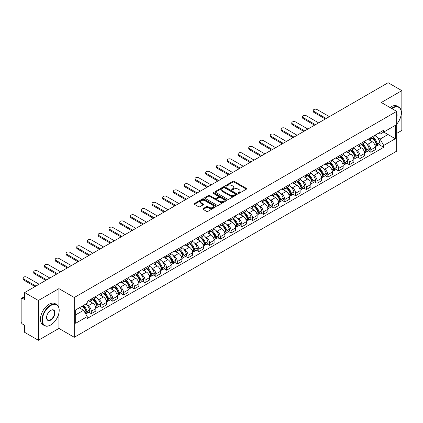 <?xml version="1.0" encoding="UTF-8"?>
<svg xmlns="http://www.w3.org/2000/svg" width="423" height="423" viewBox="0 0 423 423"><rect width="100%" height="100%" fill="white"/><g stroke="black" fill="none" stroke-linecap="round" stroke-linejoin="round"><path stroke-width="0.63" d="M238.26 193.306A0.672 0.386 0 0 0 239.207 193.306L246.392 189.16A0.957 0.55 0 0 0 246.672 188.769A0.957 0.55 0 0 0 246.392 188.378L234.215 181.345A0.957 0.55 0 0 0 232.867 181.345L225.676 185.496A0.672 0.386 0 0 0 225.48 185.771A0.672 0.386 0 0 0 225.676 186.046A0.672 0.386 0 0 0 226.622 186.046L227.553 185.507A3.061 1.766 0 0 1 231.883 185.507L232.899 186.094A3.061 1.766 0 0 1 233.797 187.341A3.061 1.766 0 0 1 232.899 188.589L231.968 189.129A0.672 0.386 0 0 0 231.772 189.404A0.672 0.386 0 0 0 231.968 189.673A0.672 0.386 0 0 0 232.914 189.673L233.845 189.139A3.061 1.766 0 0 1 238.175 189.139L239.191 189.726A3.061 1.766 0 0 1 240.084 190.974A3.061 1.766 0 0 1 239.191 192.222L238.26 192.761A0.672 0.386 0 0 0 238.064 193.036A0.672 0.386 0 0 0 238.26 193.306L238.26 192.761M203.167 208.608A0.957 0.55 0 0 0 202.887 208.999A0.957 0.55 0 0 0 203.167 209.39L206.583 211.363A0.957 0.55 0 0 0 207.936 211.363L215.92 206.752A0.957 0.55 0 0 0 216.201 206.361A0.957 0.55 0 0 0 215.92 205.969L203.743 198.942A0.957 0.55 0 0 0 202.39 198.942L194.406 203.548A0.957 0.55 0 0 0 194.125 203.939A0.957 0.55 0 0 0 194.406 204.33L198.535 206.715A0.957 0.55 0 0 0 199.889 206.715L203.304 204.743A0.957 0.55 0 0 0 203.585 204.351A0.957 0.55 0 0 0 203.304 203.96L201.258 202.781A2.559 1.475 0 0 1 200.507 201.734A2.559 1.475 0 0 1 202.088 200.37A2.559 1.475 0 0 1 204.875 200.687L212.891 205.319A2.559 1.475 0 0 1 213.641 206.361A2.559 1.475 0 0 1 212.06 207.725A2.559 1.475 0 0 1 209.274 207.407L207.936 206.636A0.957 0.55 0 0 0 206.583 206.636L203.167 208.608L203.167 209.39L206.583 207.434L206.583 206.636M74.284 297.506L58.919 288.629L38.382 300.489L24.666 292.568L388.134 82.723L401.85 90.638L381.313 102.498L396.679 111.371L74.284 297.506L74.284 337.295L396.679 151.159L396.679 111.371M227.622 199.217A0.957 0.55 0 0 0 228.975 199.217L236.959 194.606A0.957 0.55 0 0 0 237.24 194.215A0.957 0.55 0 0 0 236.959 193.824L224.782 186.797A0.957 0.55 0 0 0 223.429 186.797L215.444 191.402A0.957 0.55 0 0 0 215.164 191.793A0.957 0.55 0 0 0 215.444 192.185L227.622 199.217M213.377 193.454A0.672 0.386 0 0 1 214.059 193.549L226.427 200.687L218.453 205.287A0.957 0.55 0 0 1 217.105 205.287L204.928 198.26L204.928 197.478A0.957 0.55 0 0 0 204.647 197.869A0.957 0.55 0 0 0 204.928 198.26M204.928 197.478L208.343 195.505A0.957 0.55 0 0 1 209.697 195.505L214.635 198.355A0.957 0.55 0 0 0 215.989 198.355L218.252 197.049A0.957 0.55 0 0 0 218.532 196.658A0.957 0.55 0 0 0 218.252 196.267L213.113 193.3A0.672 0.386 0 0 1 212.917 193.025A0.672 0.386 0 0 1 213.329 192.666A0.672 0.386 0 0 1 214.059 192.751L226.437 199.899A0.957 0.55 0 0 1 226.717 200.291A0.957 0.55 0 0 1 226.437 200.682L226.437 199.899M38.382 300.489L38.382 340.277L24.666 332.362L24.666 325.319L22.53 324.081A1.951 1.126 -120 0 1 21.15 321.697L21.15 299.177A1.951 1.126 -120 0 1 21.552 298.284L24.666 296.486M396.679 133.414L401.85 130.432L401.85 90.638M38.382 340.277L58.919 328.422L74.284 337.295M24.666 292.568L24.666 299.611L22.53 298.379A1.951 1.126 -120 0 0 21.552 298.284M370.839 137.634A4.484 2.591 60 0 1 369.908 139.643L374.455 137.02A4.484 2.591 -120 0 0 375.386 135.006M366.519 143.693L367.666 144.354A4.484 2.591 60 0 1 370.839 149.848L375.386 147.22A4.484 2.591 -120 0 0 372.214 141.731L368.962 139.849M375.386 147.22L375.386 149.647L370.839 152.275L368.37 150.852M369.908 139.643A4.484 2.591 60 0 1 367.703 139.442M370.839 149.848L370.839 152.275M360.084 143.841A4.484 2.591 60 0 1 359.159 145.85L363.706 143.223A4.484 2.591 -120 0 0 364.637 141.213M357.62 157.055L360.084 158.482L364.637 155.854L364.637 153.427A4.484 2.591 -120 0 0 361.464 147.939L358.207 146.057M359.159 145.85A4.484 2.591 60 0 1 356.949 145.649M355.769 149.901L356.917 150.562A4.484 2.591 60 0 1 360.084 156.055L360.084 158.482M349.335 150.043A4.484 2.591 60 0 1 348.404 152.058L352.956 149.43A4.484 2.591 -120 0 0 353.882 147.421M346.871 163.262L349.335 164.69L353.882 162.062L353.882 159.635A4.484 2.591 -120 0 0 350.715 154.146L347.457 152.264M348.404 152.058A4.484 2.591 60 0 1 346.199 151.857M345.02 156.108L346.167 156.769A4.484 2.591 60 0 1 349.335 162.263L349.335 164.69M338.585 156.251A4.484 2.591 60 0 1 337.654 158.265L342.202 155.638A4.484 2.591 -120 0 0 343.132 153.628M336.116 169.47L338.585 170.897L343.132 168.269L343.132 165.842A4.484 2.591 -120 0 0 339.96 160.349L336.708 158.472M337.654 158.265A4.484 2.591 60 0 1 335.45 158.065M334.265 162.316L335.413 162.977A4.484 2.591 60 0 1 338.585 168.47L338.585 170.897M327.83 162.458A4.484 2.591 60 0 1 326.905 164.473L331.452 161.845A4.484 2.591 -120 0 0 332.383 159.836M325.366 175.677L327.83 177.105L332.383 174.477L332.383 172.05A4.484 2.591 -120 0 0 329.21 166.556L325.953 164.679M326.905 164.473A4.484 2.591 60 0 1 324.695 164.272M323.516 168.523L324.663 169.184A4.484 2.591 60 0 1 327.83 174.678L327.83 177.105M317.081 168.666A4.484 2.591 60 0 1 316.155 170.681L320.703 168.053A4.484 2.591 -120 0 0 321.628 166.043M314.617 181.885L317.081 183.307L321.628 180.684L321.628 178.257A4.484 2.591 -120 0 0 318.461 172.764L315.204 170.887M316.155 170.681A4.484 2.591 60 0 1 313.945 170.48M312.766 174.731L313.914 175.392A4.484 2.591 60 0 1 317.081 180.88L317.081 183.307M306.331 174.873A4.484 2.591 60 0 1 305.401 176.888L309.948 174.26A4.484 2.591 -120 0 0 310.879 172.246M303.862 188.092L306.331 189.515L310.879 186.892L310.879 184.465A4.484 2.591 -120 0 0 307.711 178.971L304.454 177.094M305.401 176.888A4.484 2.591 60 0 1 303.196 176.682M302.011 180.938L303.159 181.599A4.484 2.591 60 0 1 306.331 187.088L306.331 189.515M295.577 181.081A4.484 2.591 60 0 1 294.651 183.096L299.198 180.468A4.484 2.591 -120 0 0 300.129 178.453M293.113 194.3L295.582 195.722L300.129 193.1L300.129 190.673A4.484 2.591 -120 0 0 296.957 185.179L293.699 183.302M294.651 183.096A4.484 2.591 60 0 1 292.441 182.889M291.262 187.146L292.409 187.807A4.484 2.591 60 0 1 295.582 193.295L295.582 195.722M284.827 187.289A4.484 2.591 60 0 1 283.902 189.303L288.449 186.675A4.484 2.591 -120 0 0 289.374 184.661M282.363 200.507L284.827 201.93L289.374 199.307L289.374 196.88A4.484 2.591 -120 0 0 286.207 191.386L282.95 189.509M283.902 189.303A4.484 2.591 60 0 1 281.692 189.097M280.512 193.348L281.66 194.014A4.484 2.591 60 0 1 284.827 199.503L284.827 201.93M274.078 193.496A4.484 2.591 60 0 1 273.147 195.505L277.7 192.883A4.484 2.591 -120 0 0 278.625 190.868M271.608 206.715L274.078 208.137L278.625 205.509L278.625 203.082A4.484 2.591 -120 0 0 275.458 197.594L272.2 195.712M273.147 195.505A4.484 2.591 60 0 1 270.942 195.304M269.758 199.556L270.905 200.222A4.484 2.591 60 0 1 274.078 205.71L274.078 208.137M263.328 199.704A4.484 2.591 60 0 1 262.397 201.713L266.945 199.09A4.484 2.591 -120 0 0 267.875 197.076M260.859 212.922L263.328 214.345L267.875 211.717L267.875 209.29A4.484 2.591 -120 0 0 264.703 203.801L261.451 201.919M262.397 201.713A4.484 2.591 60 0 1 260.193 201.512M259.008 205.763L260.156 206.429A4.484 2.591 60 0 1 263.328 211.918L263.328 214.345M252.573 205.911A4.484 2.591 60 0 1 251.648 207.92L256.195 205.298A4.484 2.591 -120 0 0 257.121 203.283M250.109 219.13L252.573 220.552L257.126 217.924L257.126 215.497A4.484 2.591 -120 0 0 253.953 210.009L250.696 208.127M251.648 207.92A4.484 2.591 60 0 1 249.438 207.719M248.259 211.971L249.406 212.632A4.484 2.591 60 0 1 252.573 218.125L252.573 220.552M241.824 212.119A4.484 2.591 60 0 1 240.893 214.128L245.446 211.505A4.484 2.591 -120 0 0 246.371 209.491M239.355 225.337L241.824 226.76L246.371 224.132L246.371 221.705A4.484 2.591 -120 0 0 243.204 216.216L239.947 214.334M240.893 214.128A4.484 2.591 60 0 1 238.688 213.927M237.509 218.178L238.651 218.839A4.484 2.591 60 0 1 241.824 224.333L241.824 226.76M231.074 218.326A4.484 2.591 60 0 1 230.144 220.335L234.691 217.713A4.484 2.591 -120 0 0 235.622 215.698M228.605 231.54L231.074 232.967L235.622 230.339L235.622 227.912A4.484 2.591 -120 0 0 232.449 222.424L229.197 220.542M230.144 220.335A4.484 2.591 60 0 1 227.939 220.134M226.754 224.386L227.902 225.047A4.484 2.591 60 0 1 231.074 230.54L231.074 232.967M220.32 224.528A4.484 2.591 60 0 1 219.394 226.543L223.941 223.915A4.484 2.591 -120 0 0 224.872 221.906M217.856 237.747L220.32 239.175L224.872 236.547L224.872 234.12A4.484 2.591 -120 0 0 221.7 228.632L218.442 226.749M219.394 226.543A4.484 2.591 60 0 1 217.184 226.342M216.005 230.593L217.152 231.254A4.484 2.591 60 0 1 220.32 236.748L220.32 239.175M209.57 230.736A4.484 2.591 60 0 1 208.639 232.75L213.192 230.123A4.484 2.591 -120 0 0 214.117 228.113M207.106 243.955L209.57 245.382L214.117 242.754L214.117 240.327A4.484 2.591 -120 0 0 210.95 234.834L207.693 232.957M208.639 232.75A4.484 2.591 60 0 1 206.435 232.55M205.255 236.801L206.398 237.462A4.484 2.591 60 0 1 209.57 242.955L209.57 245.382M198.821 236.943A4.484 2.591 60 0 1 197.89 238.958L202.437 236.33A4.484 2.591 -120 0 0 203.368 234.321M196.351 250.162L198.821 251.59L203.368 248.962L203.368 246.535A4.484 2.591 -120 0 0 200.195 241.041L196.944 239.164M197.89 238.958A4.484 2.591 60 0 1 195.685 238.757M194.501 243.008L195.648 243.669A4.484 2.591 60 0 1 198.821 249.163L198.821 251.59M188.066 243.151A4.484 2.591 60 0 1 187.14 245.166L191.688 242.538A4.484 2.591 -120 0 0 192.618 240.528M185.602 256.37L188.066 257.797L192.618 255.169L192.618 252.743A4.484 2.591 -120 0 0 189.446 247.249L186.189 245.372M187.14 245.166A4.484 2.591 60 0 1 184.93 244.965M183.751 249.216L184.899 249.877A4.484 2.591 60 0 1 188.066 255.365L188.066 257.797M177.316 249.359A4.484 2.591 60 0 1 176.391 251.373L180.938 248.745A4.484 2.591 -120 0 0 181.864 246.736M174.852 262.577L177.316 264L181.864 261.377L181.864 258.95A4.484 2.591 -120 0 0 178.696 253.456L175.439 251.579M176.391 251.373A4.484 2.591 60 0 1 174.181 251.172M173.002 255.423L174.149 256.084A4.484 2.591 60 0 1 177.316 261.573L177.316 264M166.567 255.566A4.484 2.591 60 0 1 165.636 257.581L170.183 254.953A4.484 2.591 -120 0 0 171.114 252.938M164.098 268.785L166.567 270.207L171.114 267.585L171.114 265.158A4.484 2.591 -120 0 0 167.942 259.664L164.69 257.787M165.636 257.581A4.484 2.591 60 0 1 163.431 257.374M162.247 261.631L163.394 262.292A4.484 2.591 60 0 1 166.567 267.78L166.567 270.207M155.812 261.774A4.484 2.591 60 0 1 154.887 263.788L159.434 261.16A4.484 2.591 -120 0 0 160.365 259.146M153.348 274.992L155.817 276.415L160.365 273.792L160.365 271.365A4.484 2.591 -120 0 0 157.192 265.871L153.935 263.994M154.887 263.788A4.484 2.591 60 0 1 152.677 263.582M151.497 267.838L152.645 268.499A4.484 2.591 60 0 1 155.817 273.988L155.817 276.415M145.063 267.981A4.484 2.591 60 0 1 144.137 269.996L148.685 267.368A4.484 2.591 -120 0 0 149.61 265.353M142.599 281.2L145.063 282.622L149.61 280L149.61 277.567A4.484 2.591 -120 0 0 146.443 272.079L143.186 270.202M144.137 269.996A4.484 2.591 60 0 1 141.927 269.789M140.748 274.041L141.895 274.707A4.484 2.591 60 0 1 145.063 280.195L145.063 282.622M134.313 274.189A4.484 2.591 60 0 1 133.382 276.198L137.935 273.575A4.484 2.591 -120 0 0 138.86 271.561M131.844 287.407L134.313 288.83L138.86 286.202L138.86 283.775A4.484 2.591 -120 0 0 135.693 278.286L132.436 276.404M133.382 276.198A4.484 2.591 60 0 1 131.178 275.997M129.993 280.248L131.141 280.914A4.484 2.591 60 0 1 134.313 286.403L134.313 288.83M123.564 280.396A4.484 2.591 60 0 1 122.633 282.405L127.18 279.783A4.484 2.591 -120 0 0 128.111 277.768M121.094 293.615L123.564 295.037L128.111 292.409L128.111 289.982A4.484 2.591 -120 0 0 124.938 284.494L121.687 282.612M122.633 282.405A4.484 2.591 60 0 1 120.428 282.204M119.244 286.456L120.391 287.122A4.484 2.591 60 0 1 123.564 292.61L123.564 295.037M112.809 286.604A4.484 2.591 60 0 1 111.884 288.613L116.431 285.99A4.484 2.591 -120 0 0 117.356 283.976M110.345 299.822L112.809 301.245L117.361 298.617L117.361 296.19A4.484 2.591 -120 0 0 114.189 290.701L110.932 288.819M111.884 288.613A4.484 2.591 60 0 1 109.673 288.412M108.494 292.663L109.642 293.324A4.484 2.591 60 0 1 112.809 298.818L112.809 301.245M102.059 292.811A4.484 2.591 60 0 1 101.129 294.82L105.681 292.198A4.484 2.591 -120 0 0 106.607 290.183M99.59 306.03L102.059 307.452L106.607 304.824L106.607 302.397A4.484 2.591 -120 0 0 103.439 296.909L100.182 295.027M101.129 294.82A4.484 2.591 60 0 1 98.924 294.62M97.739 298.871L98.887 299.532A4.484 2.591 60 0 1 102.059 305.025L102.059 307.452M91.31 299.019A4.484 2.591 60 0 1 90.379 301.028L94.926 298.4A4.484 2.591 -120 0 0 95.857 296.391M88.841 312.232L91.31 313.66L95.857 311.032L95.857 308.605A4.484 2.591 -120 0 0 92.685 303.117L89.433 301.234M90.379 301.028A4.484 2.591 60 0 1 88.174 300.827M86.99 305.078L88.137 305.739A4.484 2.591 60 0 1 91.31 311.233L91.31 313.66M378.453 133.234L380.071 134.17L395.304 125.377L387.997 129.597L387.997 134.53L380.071 139.104L377.274 137.486M75.664 314.855L83.59 310.276L87.244 316.605L75.664 323.288L75.664 309.916L87.244 303.233L87.244 301.361L383.724 130.189L383.724 132.061L395.304 138.744L383.724 145.433L380.071 139.104M395.304 125.377L395.304 138.744M87.244 316.605L87.244 318.471L383.724 147.299L383.724 145.433M58.919 288.629L58.919 307.78M58.919 312.983L58.919 328.422M83.59 310.276L79.318 307.812M379.119 144.645L383.724 147.299M238.524 193.401L239.191 193.02A3.061 1.766 0 0 0 240.084 191.772L240.084 190.974M233.797 187.341L233.797 188.14A3.061 1.766 0 0 1 232.899 189.388L232.238 189.768M246.382 189.166L234.215 182.144A0.957 0.55 0 0 0 232.867 182.144L225.945 186.136M236.943 194.612L224.782 187.59A0.957 0.55 0 0 0 223.429 187.59L215.46 192.19M235.267 194.49A0.672 0.386 0 0 0 235.463 194.215A0.672 0.386 0 0 0 235.267 193.94L224.576 187.77A0.672 0.386 0 0 0 223.63 187.77L222.651 188.335A3.061 1.766 0 0 0 221.752 189.589A3.061 1.766 0 0 0 222.651 190.836L229.953 195.056A3.061 1.766 0 0 0 234.284 195.056L235.267 194.49L235.267 195.283A0.672 0.386 0 0 0 235.463 195.014L235.463 194.215M221.752 189.589L221.752 190.382A3.061 1.766 0 0 0 222.651 191.635L222.651 190.836M235.267 195.283L234.284 195.849A3.061 1.766 0 0 1 229.953 195.849L222.651 191.635M204.938 198.265L208.343 196.298L208.343 195.505M218.532 196.658L218.532 197.451A0.957 0.55 0 0 1 218.252 197.842L215.989 199.154A0.957 0.55 0 0 1 214.635 199.154L209.697 196.298A0.957 0.55 0 0 0 208.343 196.298M219.759 201.316A2.559 1.475 0 0 0 222.546 201.634A2.559 1.475 0 0 0 224.127 200.269A2.559 1.475 0 0 0 223.376 199.222L220.552 197.594A0.957 0.55 0 0 0 219.199 197.594L216.936 198.9A0.957 0.55 0 0 0 216.655 199.291A0.957 0.55 0 0 0 216.936 199.682L219.759 201.316L219.759 202.109A2.559 1.475 0 0 0 222.546 202.432A2.559 1.475 0 0 0 224.127 201.068L224.127 200.269M216.655 199.291L216.655 200.09A0.957 0.55 0 0 0 216.936 200.481L216.936 199.682M219.759 202.109L216.936 200.481M213.641 206.361L213.641 207.159A2.559 1.475 0 0 1 212.06 208.523A2.559 1.475 0 0 1 209.274 208.201L207.936 207.434A0.957 0.55 0 0 0 206.583 207.434M200.507 201.734L200.507 202.532A2.559 1.475 0 0 0 201.258 203.574L201.258 202.781M203.289 204.748L201.258 203.574M215.904 206.762L203.743 199.735A0.957 0.55 0 0 0 202.39 199.735L194.421 204.341M372.531 138.131A6.139 3.543 60 0 1 372.563 138.147A6.139 3.543 60 0 1 376.602 143.661L376.634 143.788A1.195 0.687 60 0 1 376.449 144.724A1.195 0.687 60 0 1 376.422 144.74M329.385 116.642L317.081 109.541A2.242 1.295 -0 0 0 314.638 109.261A2.242 1.295 -0 0 0 313.253 110.456A2.242 1.295 -0 0 0 313.914 111.371L313.914 112.407A2.242 1.295 180 0 1 313.253 111.492L313.253 110.456M372.261 138.284A7.408 4.278 60 0 1 376.333 144.396L376.37 144.523A2.459 1.422 60 0 1 375.978 146.458L375.365 146.813M376.401 145.914A2.459 1.422 -120 0 0 377.083 145.819A2.459 1.422 -120 0 0 377.469 143.889L377.432 143.762A7.408 4.278 -120 0 0 373.361 137.649M375.291 135.794A7.408 4.278 60 0 1 379.949 142.308L379.986 142.435A2.459 1.422 60 0 1 379.595 144.37L377.083 145.819M325.319 118.99L313.914 112.407M369.734 139.733A7.408 4.278 60 0 1 371.283 141.192M326.212 118.472L313.914 111.371M374.884 141.203L375.825 141.747M361.776 144.338A6.139 3.543 60 0 1 361.808 144.354A6.139 3.543 60 0 1 365.847 149.864L365.884 149.991A1.195 0.687 60 0 1 365.699 150.932A1.195 0.687 60 0 1 365.668 150.942M318.63 122.85L306.331 115.749A2.242 1.295 -0 0 0 303.888 115.468A2.242 1.295 -0 0 0 302.503 116.663A2.242 1.295 -0 0 0 303.159 117.578L303.159 118.614A2.242 1.295 180 0 1 302.503 117.7L302.503 116.663M361.512 144.492A7.408 4.278 60 0 1 365.578 150.604L365.615 150.731A2.459 1.422 60 0 1 365.229 152.666L364.615 153.02M365.646 152.121A2.459 1.422 -120 0 0 366.329 152.026A2.459 1.422 -120 0 0 366.72 150.096L366.683 149.969A7.408 4.278 -120 0 0 362.611 143.857M364.541 142.001A7.408 4.278 60 0 1 369.2 148.515L369.237 148.642A2.459 1.422 60 0 1 368.845 150.577L366.329 152.026M314.564 125.197L303.159 118.614M358.984 145.935A7.408 4.278 60 0 1 360.528 147.4M315.463 124.679L303.159 117.578M364.129 147.41L365.075 147.955M351.027 150.546A6.139 3.543 60 0 1 351.058 150.562A6.139 3.543 60 0 1 355.098 156.071L355.135 156.198A1.195 0.687 60 0 1 354.945 157.139A1.195 0.687 60 0 1 354.918 157.15M307.881 129.057L295.582 121.956A2.242 1.295 -0 0 0 293.134 121.676A2.242 1.295 -0 0 0 291.754 122.871A2.242 1.295 -0 0 0 292.409 123.786L292.409 124.822A2.242 1.295 180 0 1 291.754 123.902L291.754 122.871M350.757 150.699A7.408 4.278 60 0 1 354.828 156.811L354.865 156.938A2.459 1.422 60 0 1 354.474 158.874L353.866 159.222M354.897 158.329A2.459 1.422 -120 0 0 355.579 158.234A2.459 1.422 -120 0 0 355.97 156.304L355.933 156.177A7.408 4.278 -120 0 0 351.862 150.065M353.792 148.209A7.408 4.278 60 0 1 358.445 154.723L358.482 154.85A2.459 1.422 60 0 1 358.096 156.785L355.579 158.234M303.814 131.405L292.409 124.822M348.229 152.143A7.408 4.278 60 0 1 349.779 153.602M304.708 130.887L292.409 123.786M353.379 153.612L354.326 154.162M340.277 156.753A6.139 3.543 60 0 1 340.309 156.769A6.139 3.543 60 0 1 344.348 162.279L344.385 162.406A1.195 0.687 60 0 1 344.195 163.347A1.195 0.687 60 0 1 344.169 163.357M297.131 135.265L284.827 128.164A2.242 1.295 -0 0 0 282.384 127.883A2.242 1.295 -0 0 0 280.999 129.078A2.242 1.295 -0 0 0 281.66 129.993L281.66 131.024A2.242 1.295 180 0 1 280.999 130.11L280.999 129.078M340.007 156.907A7.408 4.278 60 0 1 344.079 163.019L344.116 163.146A2.459 1.422 60 0 1 343.725 165.081L343.111 165.43M344.148 164.536A2.459 1.422 -120 0 0 344.83 164.441A2.459 1.422 -120 0 0 345.216 162.511L345.179 162.384A7.408 4.278 -120 0 0 341.112 156.272M343.037 154.416A7.408 4.278 60 0 1 347.695 160.93L347.732 161.057A2.459 1.422 60 0 1 347.341 162.987L344.83 164.441M293.065 137.612L281.66 131.024M337.48 158.35A7.408 4.278 60 0 1 339.029 159.809M293.959 137.094L281.66 129.993M342.63 159.82L343.571 160.365M329.522 162.961A6.139 3.543 60 0 1 329.554 162.977A6.139 3.543 60 0 1 333.594 168.486L333.631 168.613A1.195 0.687 60 0 1 333.446 169.554A1.195 0.687 60 0 1 333.414 169.565M286.376 141.472L274.078 134.371A2.242 1.295 -0 0 0 271.635 134.086A2.242 1.295 -0 0 0 270.249 135.286A2.242 1.295 -0 0 0 270.905 136.201L270.905 137.232A2.242 1.295 180 0 1 270.249 136.317L270.249 135.286M329.258 163.114A7.408 4.278 60 0 1 333.329 169.226L333.361 169.353A2.459 1.422 60 0 1 332.975 171.283L332.362 171.638M333.393 170.744A2.459 1.422 -120 0 0 334.075 170.649A2.459 1.422 -120 0 0 334.466 168.719L334.429 168.592A7.408 4.278 -120 0 0 330.358 162.48M332.288 160.618A7.408 4.278 60 0 1 336.946 167.138L336.983 167.265A2.459 1.422 60 0 1 336.592 169.195L334.075 170.649M282.31 143.82L270.905 137.232M326.73 164.558A7.408 4.278 60 0 1 328.274 166.017M283.209 143.302L270.905 136.201M331.881 166.028L332.822 166.572M318.773 169.168A6.139 3.543 60 0 1 318.805 169.184A6.139 3.543 60 0 1 322.844 174.694L322.881 174.821A1.195 0.687 60 0 1 322.691 175.757A1.195 0.687 60 0 1 322.664 175.772M275.627 147.68L263.328 140.573A2.242 1.295 -0 0 0 260.885 140.293A2.242 1.295 -0 0 0 259.5 141.494A2.242 1.295 -0 0 0 260.156 142.408L260.156 143.439A2.242 1.295 180 0 1 259.5 142.525L259.5 141.494M318.503 169.322A7.408 4.278 60 0 1 322.575 175.434L322.612 175.561A2.459 1.422 60 0 1 322.226 177.491L321.612 177.845M322.643 176.946A2.459 1.422 -120 0 0 323.325 176.856A2.459 1.422 -120 0 0 323.717 174.926L323.68 174.794A7.408 4.278 -120 0 0 319.608 168.687M321.538 166.826A7.408 4.278 60 0 1 326.191 173.345L326.228 173.472A2.459 1.422 60 0 1 325.842 175.402L323.325 176.856M271.561 150.028L260.156 143.439M315.981 170.765A7.408 4.278 60 0 1 317.525 172.224M272.46 149.509L260.156 142.408M321.126 172.235L322.072 172.78M396.679 124.177A11.892 6.863 120 0 0 401.3 112.841A11.892 6.863 120 0 0 392.893 107.987A11.892 6.863 120 0 0 391.915 108.616M391.524 108.394A12.182 7.032 -60 0 1 392.681 107.632A12.182 7.032 -60 0 1 398.778 107.03A12.182 7.032 -60 0 1 401.3 112.603A12.182 7.032 -60 0 1 401.3 112.724M396.679 113.412A5.943 3.432 -60 0 1 396.679 117.61M390.006 107.516A12.182 7.032 -60 0 1 391.169 106.755A12.182 7.032 -60 0 1 397.26 106.152L398.778 107.03M50.58 325.038L50.786 324.917A11.892 6.863 120 0 0 59.194 310.355A11.892 6.863 120 0 0 50.786 305.501A11.892 6.863 120 0 0 42.374 320.063A11.892 6.863 120 0 0 50.786 324.917L50.58 325.038A12.182 7.032 -60 0 1 44.484 325.641A12.182 7.032 -60 0 1 42.617 315.881A12.182 7.032 -60 0 1 50.58 305.142A12.182 7.032 -60 0 1 56.671 304.539A12.182 7.032 -60 0 1 59.194 310.117A12.182 7.032 -60 0 1 59.194 310.239M50.786 310.355L50.786 310.355A5.943 3.432 -60 0 1 54.99 312.782A5.943 3.432 -60 0 1 50.786 320.063A5.943 3.432 -60 0 1 46.583 317.636A5.943 3.432 -60 0 1 50.786 310.355L50.786 310.355M46.583 317.514A5.652 3.262 120 0 0 47.751 319.989A5.652 3.262 120 0 0 50.58 319.709A5.652 3.262 120 0 0 54.271 314.723A5.652 3.262 120 0 0 53.404 310.196A5.652 3.262 120 0 0 50.681 310.419M44.484 325.641L42.972 324.769A12.182 7.032 -60 0 1 41.105 315.003A12.182 7.032 -60 0 1 49.063 304.269A12.182 7.032 -60 0 1 55.154 303.666L56.671 304.539M308.023 175.376A6.139 3.543 60 0 1 308.055 175.392A6.139 3.543 60 0 1 312.095 180.901L312.132 181.028A1.195 0.687 60 0 1 311.941 181.964A1.195 0.687 60 0 1 311.915 181.98M264.877 153.887L252.573 146.781A2.242 1.295 -0 0 0 250.13 146.501A2.242 1.295 -0 0 0 248.75 147.696A2.242 1.295 -0 0 0 249.406 148.616L249.406 149.647A2.242 1.295 180 0 1 248.75 148.732L248.75 147.696M307.754 175.529A7.408 4.278 60 0 1 311.825 181.641L311.862 181.768A2.459 1.422 60 0 1 311.471 183.698L310.863 184.053M311.894 183.154A2.459 1.422 -120 0 0 312.576 183.064A2.459 1.422 -120 0 0 312.962 181.129L312.925 181.002A7.408 4.278 -120 0 0 308.859 174.895M310.783 173.033A7.408 4.278 60 0 1 315.442 179.553L315.479 179.68A2.459 1.422 60 0 1 315.093 181.61L312.576 183.064M260.811 156.235L249.406 149.647M305.226 176.973A7.408 4.278 60 0 1 306.775 178.432M261.705 155.717L249.406 148.616M310.376 178.443L311.317 178.987M297.274 181.583A6.139 3.543 60 0 1 297.3 181.599A6.139 3.543 60 0 1 301.34 187.109L301.377 187.236A1.195 0.687 60 0 1 301.192 188.172A1.195 0.687 60 0 1 301.165 188.187M254.123 160.095L241.824 152.989A2.242 1.295 -0 0 0 239.381 152.708A2.242 1.295 -0 0 0 237.996 153.903A2.242 1.295 -0 0 0 238.651 154.818L238.651 155.854A2.242 1.295 180 0 1 237.996 154.94L237.996 153.903M297.004 181.737A7.408 4.278 60 0 1 301.076 187.849L301.107 187.976A2.459 1.422 60 0 1 300.721 189.906L300.108 190.26M301.144 189.361A2.459 1.422 -120 0 0 301.821 189.271A2.459 1.422 -120 0 0 302.212 187.336L302.175 187.209A7.408 4.278 -120 0 0 298.104 181.097M300.034 179.241A7.408 4.278 60 0 1 304.692 185.76L304.729 185.887A2.459 1.422 60 0 1 304.338 187.817L301.821 189.271M250.056 162.437L238.651 155.854M294.477 183.18A7.408 4.278 60 0 1 296.021 184.64M250.955 161.924L238.651 154.818M299.627 184.65L300.568 185.195M286.519 187.786A6.139 3.543 60 0 1 286.551 187.807A6.139 3.543 60 0 1 290.59 193.316L290.627 193.443A1.195 0.687 60 0 1 290.437 194.379A1.195 0.687 60 0 1 290.411 194.395M243.373 166.297L231.074 159.196A2.242 1.295 -0 0 0 228.632 158.916A2.242 1.295 -0 0 0 227.246 160.111A2.242 1.295 -0 0 0 227.902 161.026L227.902 162.062A2.242 1.295 180 0 1 227.246 161.147L227.246 160.111M286.249 187.944A7.408 4.278 60 0 1 290.321 194.057L290.358 194.183A2.459 1.422 60 0 1 289.972 196.113L289.358 196.468M290.39 195.569A2.459 1.422 -120 0 0 291.072 195.479A2.459 1.422 -120 0 0 291.463 193.544L291.426 193.417A7.408 4.278 -120 0 0 287.354 187.304M289.284 185.448A7.408 4.278 60 0 1 293.943 191.968L293.974 192.095A2.459 1.422 60 0 1 293.588 194.025L291.072 195.479M239.307 168.645L227.902 162.062M283.727 189.388A7.408 4.278 60 0 1 285.271 190.847M240.206 168.132L227.902 161.026M288.872 190.858L289.818 191.402M275.77 193.993A6.139 3.543 60 0 1 275.801 194.014A6.139 3.543 60 0 1 279.841 199.524L279.878 199.651A1.195 0.687 60 0 1 279.688 200.587A1.195 0.687 60 0 1 279.661 200.602M232.624 172.505L220.32 165.404A2.242 1.295 -0 0 0 217.877 165.123A2.242 1.295 -0 0 0 216.497 166.318A2.242 1.295 -0 0 0 217.152 167.233L217.152 168.269A2.242 1.295 180 0 1 216.497 167.355L216.497 166.318M275.5 194.152A7.408 4.278 60 0 1 279.571 200.264L279.608 200.391A2.459 1.422 60 0 1 279.217 202.321L278.609 202.675M279.64 201.776A2.459 1.422 -120 0 0 280.322 201.686A2.459 1.422 -120 0 0 280.708 199.751L280.676 199.624A7.408 4.278 -120 0 0 276.605 193.512M278.535 191.656A7.408 4.278 60 0 1 283.188 198.17L283.225 198.302A2.459 1.422 60 0 1 282.839 200.232L280.322 201.686M228.557 174.852L217.152 168.269M272.972 195.595A7.408 4.278 60 0 1 274.522 197.055M229.451 174.339L217.152 167.233M278.123 197.065L279.069 197.61M265.02 200.201A6.139 3.543 60 0 1 265.047 200.222A6.139 3.543 60 0 1 269.091 205.731L269.123 205.858A1.195 0.687 60 0 1 268.938 206.794A1.195 0.687 60 0 1 268.912 206.81M221.874 178.712L209.57 171.611A2.242 1.295 -0 0 0 207.127 171.331A2.242 1.295 -0 0 0 205.742 172.526A2.242 1.295 -0 0 0 206.398 173.441L206.398 174.477A2.242 1.295 180 0 1 205.742 173.562L205.742 172.526M264.75 200.359A7.408 4.278 60 0 1 268.822 206.466L268.859 206.598A2.459 1.422 60 0 1 268.468 208.528L267.854 208.883M268.891 207.984A2.459 1.422 -120 0 0 269.573 207.894A2.459 1.422 -120 0 0 269.959 205.959L269.922 205.832A7.408 4.278 -120 0 0 265.85 199.719M267.78 197.864A7.408 4.278 60 0 1 272.438 204.378L272.475 204.505A2.459 1.422 60 0 1 272.084 206.44L269.573 207.894M217.808 181.06L206.398 174.477M262.223 201.803A7.408 4.278 60 0 1 263.772 203.262M218.702 180.542L206.398 173.441M267.373 203.273L268.314 203.817M254.265 206.408A6.139 3.543 60 0 1 254.297 206.429A6.139 3.543 60 0 1 258.337 211.939L258.374 212.066A1.195 0.687 60 0 1 258.183 213.002A1.195 0.687 60 0 1 258.157 213.018M211.119 184.92L198.821 177.819A2.242 1.295 -0 0 0 196.378 177.538A2.242 1.295 -0 0 0 194.992 178.733A2.242 1.295 -0 0 0 195.648 179.648L195.648 180.684A2.242 1.295 180 0 1 194.992 179.77L194.992 178.733M253.996 206.567A7.408 4.278 60 0 1 258.067 212.674L258.104 212.801A2.459 1.422 60 0 1 257.718 214.736L257.105 215.09M258.136 214.191A2.459 1.422 -120 0 0 258.818 214.101A2.459 1.422 -120 0 0 259.209 212.166L259.172 212.039A7.408 4.278 -120 0 0 255.101 205.927M257.031 204.071A7.408 4.278 60 0 1 261.689 210.585L261.721 210.712A2.459 1.422 60 0 1 261.335 212.647L258.818 214.101M207.053 187.267L195.648 180.684M251.474 208.01A7.408 4.278 60 0 1 253.017 209.47M207.952 186.749L195.648 179.648M256.618 209.48L257.565 210.025M243.516 212.616A6.139 3.543 60 0 1 243.548 212.632A6.139 3.543 60 0 1 247.587 218.146L247.624 218.273A1.195 0.687 60 0 1 247.434 219.209A1.195 0.687 60 0 1 247.407 219.225M200.37 191.127L188.066 184.026A2.242 1.295 -0 0 0 185.623 183.746A2.242 1.295 -0 0 0 184.243 184.941A2.242 1.295 -0 0 0 184.899 185.856L184.899 186.892A2.242 1.295 180 0 1 184.243 185.977L184.243 184.941M243.246 212.769A7.408 4.278 60 0 1 247.318 218.881L247.355 219.008A2.459 1.422 60 0 1 246.963 220.943L246.355 221.298M247.386 220.399A2.459 1.422 -120 0 0 248.068 220.304A2.459 1.422 -120 0 0 248.454 218.374L248.423 218.247A7.408 4.278 -120 0 0 244.351 212.135M246.281 210.279A7.408 4.278 60 0 1 250.934 216.793L250.971 216.92A2.459 1.422 60 0 1 250.585 218.855L248.068 220.304M196.304 193.475L184.899 186.892M240.719 214.218A7.408 4.278 60 0 1 242.268 215.677M197.197 192.957L184.899 185.856M245.869 215.688L246.815 216.232M232.766 218.823A6.139 3.543 60 0 1 232.798 218.839A6.139 3.543 60 0 1 236.838 224.349L236.869 224.481A1.195 0.687 60 0 1 236.684 225.417A1.195 0.687 60 0 1 236.658 225.433M189.62 197.335L177.316 190.234A2.242 1.295 -0 0 0 174.873 189.953A2.242 1.295 -0 0 0 173.488 191.148A2.242 1.295 -0 0 0 174.149 192.063L174.149 193.1A2.242 1.295 180 0 1 173.488 192.185L173.488 191.148M232.497 218.977A7.408 4.278 60 0 1 236.568 225.089L236.605 225.216A2.459 1.422 60 0 1 236.214 227.151L235.6 227.505M236.637 226.606A2.459 1.422 -120 0 0 237.319 226.511A2.459 1.422 -120 0 0 237.705 224.581L237.668 224.454A7.408 4.278 -120 0 0 233.596 218.342M235.526 216.486A7.408 4.278 60 0 1 240.185 223L240.222 223.127A2.459 1.422 60 0 1 239.83 225.062L237.319 226.511M185.554 199.682L174.149 193.1M229.969 220.42A7.408 4.278 60 0 1 231.518 221.885M186.448 199.164L174.149 192.063M235.119 221.895L236.06 222.44M222.012 225.031A6.139 3.543 60 0 1 222.043 225.047A6.139 3.543 60 0 1 226.083 230.556L226.12 230.683A1.195 0.687 60 0 1 225.93 231.624A1.195 0.687 60 0 1 225.903 231.635M178.866 203.542L166.567 196.441A2.242 1.295 -0 0 0 164.124 196.161A2.242 1.295 -0 0 0 162.739 197.356A2.242 1.295 -0 0 0 163.394 198.271L163.394 199.307A2.242 1.295 180 0 1 162.739 198.387L162.739 197.356M221.747 225.184A7.408 4.278 60 0 1 225.813 231.296L225.85 231.423A2.459 1.422 60 0 1 225.464 233.359L224.851 233.708M225.882 232.814A2.459 1.422 -120 0 0 226.564 232.719A2.459 1.422 -120 0 0 226.955 230.789L226.918 230.662A7.408 4.278 -120 0 0 222.847 224.55M224.777 222.694A7.408 4.278 60 0 1 229.435 229.208L229.472 229.335A2.459 1.422 60 0 1 229.081 231.27L226.564 232.719M174.799 205.89L163.394 199.307M219.22 226.628A7.408 4.278 60 0 1 220.764 228.092M175.698 205.372L163.394 198.271M224.364 228.097L225.311 228.647M211.262 231.238A6.139 3.543 60 0 1 211.294 231.254A6.139 3.543 60 0 1 215.333 236.764L215.37 236.891A1.195 0.687 60 0 1 215.18 237.832A1.195 0.687 60 0 1 215.154 237.842M168.116 209.75L155.817 202.649A2.242 1.295 -0 0 0 153.369 202.368A2.242 1.295 -0 0 0 151.989 203.563A2.242 1.295 -0 0 0 152.645 204.478L152.645 205.509A2.242 1.295 180 0 1 151.989 204.595L151.989 203.563M210.992 231.392A7.408 4.278 60 0 1 215.064 237.504L215.101 237.631A2.459 1.422 60 0 1 214.71 239.566L214.101 239.915M215.133 239.021A2.459 1.422 -120 0 0 215.815 238.926A2.459 1.422 -120 0 0 216.206 236.996L216.169 236.869A7.408 4.278 -120 0 0 212.097 230.757M214.027 228.901A7.408 4.278 60 0 1 218.68 235.415L218.717 235.542A2.459 1.422 60 0 1 218.331 237.477L215.815 238.926M164.05 212.097L152.645 205.509M208.465 232.835A7.408 4.278 60 0 1 210.014 234.294M164.944 211.579L152.645 204.478M213.615 234.305L214.561 234.855M200.513 237.446A6.139 3.543 60 0 1 200.544 237.462A6.139 3.543 60 0 1 204.584 242.971L204.621 243.098A1.195 0.687 60 0 1 204.431 244.039A1.195 0.687 60 0 1 204.404 244.05M157.367 215.957L145.063 208.856A2.242 1.295 -0 0 0 142.62 208.576A2.242 1.295 -0 0 0 141.234 209.771A2.242 1.295 -0 0 0 141.895 210.686L141.895 211.717A2.242 1.295 180 0 1 141.234 210.802L141.234 209.771M200.243 237.599A7.408 4.278 60 0 1 204.314 243.711L204.351 243.838A2.459 1.422 60 0 1 203.96 245.774L203.347 246.123M204.383 245.229A2.459 1.422 -120 0 0 205.065 245.134A2.459 1.422 -120 0 0 205.451 243.204L205.414 243.077A7.408 4.278 -120 0 0 201.343 236.965M203.273 235.109A7.408 4.278 60 0 1 207.931 241.623L207.968 241.75A2.459 1.422 60 0 1 207.577 243.68L205.065 245.134M153.3 218.305L141.895 211.717M197.715 239.043A7.408 4.278 60 0 1 199.265 240.502M154.194 217.787L141.895 210.686M202.866 240.513L203.807 241.057M189.758 243.653A6.139 3.543 60 0 1 189.79 243.669A6.139 3.543 60 0 1 193.829 249.179L193.866 249.306A1.195 0.687 60 0 1 193.681 250.247A1.195 0.687 60 0 1 193.649 250.257M146.612 222.165L134.313 215.064A2.242 1.295 -0 0 0 131.87 214.778A2.242 1.295 -0 0 0 130.485 215.979A2.242 1.295 -0 0 0 131.141 216.893L131.141 217.924A2.242 1.295 180 0 1 130.485 217.01L130.485 215.979M189.493 243.807A7.408 4.278 60 0 1 193.56 249.919L193.597 250.046A2.459 1.422 60 0 1 193.211 251.976L192.597 252.33M193.628 251.436A2.459 1.422 -120 0 0 194.31 251.341A2.459 1.422 -120 0 0 194.702 249.411L194.665 249.284A7.408 4.278 -120 0 0 190.593 243.172M192.523 241.311A7.408 4.278 60 0 1 197.181 247.83L197.218 247.957A2.459 1.422 60 0 1 196.827 249.887L194.31 251.341M142.546 224.513L131.141 217.924M186.966 245.25A7.408 4.278 60 0 1 188.51 246.709M143.445 223.994L131.141 216.893M192.111 246.72L193.057 247.265M179.008 249.861A6.139 3.543 60 0 1 179.04 249.877A6.139 3.543 60 0 1 183.08 255.386L183.117 255.513A1.195 0.687 60 0 1 182.926 256.449A1.195 0.687 60 0 1 182.9 256.465M135.862 228.372L123.564 221.266A2.242 1.295 -0 0 0 121.121 220.986A2.242 1.295 -0 0 0 119.735 222.186A2.242 1.295 -0 0 0 120.391 223.101L120.391 224.132A2.242 1.295 180 0 1 119.735 223.217L119.735 222.186M178.739 250.014A7.408 4.278 60 0 1 182.81 256.127L182.847 256.253A2.459 1.422 60 0 1 182.461 258.183L181.848 258.538M182.879 257.639A2.459 1.422 -120 0 0 183.561 257.549A2.459 1.422 -120 0 0 183.952 255.619L183.915 255.487A7.408 4.278 -120 0 0 179.844 249.38M181.774 247.518A7.408 4.278 60 0 1 186.427 254.038L186.464 254.165A2.459 1.422 60 0 1 186.078 256.095L183.561 257.549M131.796 230.72L120.391 224.132M176.217 251.458A7.408 4.278 60 0 1 177.76 252.917M132.695 230.202L120.391 223.101M181.361 252.928L182.308 253.472M168.259 256.068A6.139 3.543 60 0 1 168.291 256.084A6.139 3.543 60 0 1 172.33 261.594L172.367 261.721A1.195 0.687 60 0 1 172.177 262.657A1.195 0.687 60 0 1 172.15 262.672M125.113 234.58L112.809 227.474A2.242 1.295 -0 0 0 110.366 227.193A2.242 1.295 -0 0 0 108.986 228.388A2.242 1.295 -0 0 0 109.642 229.308L109.642 230.339A2.242 1.295 180 0 1 108.986 229.425L108.986 228.388M167.989 256.222A7.408 4.278 60 0 1 172.061 262.334L172.098 262.461A2.459 1.422 60 0 1 171.706 264.391L171.093 264.745M172.129 263.846A2.459 1.422 -120 0 0 172.811 263.756A2.459 1.422 -120 0 0 173.197 261.821L173.16 261.694A7.408 4.278 -120 0 0 169.094 255.582M171.019 253.726A7.408 4.278 60 0 1 175.677 260.245L175.714 260.372A2.459 1.422 60 0 1 175.323 262.302L172.811 263.756M121.047 236.928L109.642 230.339M165.462 257.665A7.408 4.278 60 0 1 167.011 259.125M121.94 236.409L109.642 229.308M170.612 259.135L171.553 259.68M157.509 262.271A6.139 3.543 60 0 1 157.536 262.292A6.139 3.543 60 0 1 161.575 267.801L161.612 267.928A1.195 0.687 60 0 1 161.427 268.864A1.195 0.687 60 0 1 161.401 268.88M114.358 240.782L102.059 233.681A2.242 1.295 -0 0 0 99.617 233.401A2.242 1.295 -0 0 0 98.231 234.596A2.242 1.295 -0 0 0 98.887 235.511L98.887 236.547A2.242 1.295 180 0 1 98.231 235.632L98.231 234.596M157.24 262.429A7.408 4.278 60 0 1 161.311 268.542L161.343 268.668A2.459 1.422 60 0 1 160.957 270.598L160.343 270.953M161.38 270.054A2.459 1.422 -120 0 0 162.057 269.964A2.459 1.422 -120 0 0 162.448 268.029L162.411 267.902A7.408 4.278 -120 0 0 158.339 261.789M160.269 259.934A7.408 4.278 60 0 1 164.928 266.453L164.965 266.58A2.459 1.422 60 0 1 164.573 268.51L162.057 269.964M110.292 243.13L98.887 236.547M154.712 263.873A7.408 4.278 60 0 1 156.256 265.332M111.191 242.617L98.887 235.511M159.862 265.343L160.803 265.887M146.755 268.478A6.139 3.543 60 0 1 146.786 268.499A6.139 3.543 60 0 1 150.826 274.009L150.863 274.136A1.195 0.687 60 0 1 150.673 275.072A1.195 0.687 60 0 1 150.646 275.087M103.609 246.99L91.31 239.889A2.242 1.295 -0 0 0 88.867 239.608A2.242 1.295 -0 0 0 87.482 240.803A2.242 1.295 -0 0 0 88.137 241.718L88.137 242.754A2.242 1.295 180 0 1 87.482 241.84L87.482 240.803M146.485 268.637A7.408 4.278 60 0 1 150.556 274.749L150.593 274.876A2.459 1.422 60 0 1 150.207 276.806L149.594 277.16M150.625 276.261A2.459 1.422 -120 0 0 151.307 276.171A2.459 1.422 -120 0 0 151.698 274.236L151.661 274.109A7.408 4.278 -120 0 0 147.59 267.997M149.52 266.141A7.408 4.278 60 0 1 154.178 272.661L154.21 272.787A2.459 1.422 60 0 1 153.824 274.717L151.307 276.171M99.542 249.337L88.137 242.754M143.963 270.08A7.408 4.278 60 0 1 145.507 271.54M100.441 248.824L88.137 241.718M149.108 271.55L150.054 272.095M136.005 274.686A6.139 3.543 60 0 1 136.037 274.707A6.139 3.543 60 0 1 140.076 280.216L140.113 280.343A1.195 0.687 60 0 1 139.923 281.279A1.195 0.687 60 0 1 139.897 281.295M92.859 253.197L80.555 246.096A2.242 1.295 -0 0 0 78.112 245.816A2.242 1.295 -0 0 0 76.732 247.011A2.242 1.295 -0 0 0 77.388 247.926L77.388 248.962A2.242 1.295 180 0 1 76.732 248.047L76.732 247.011M135.735 274.844A7.408 4.278 60 0 1 139.807 280.957L139.844 281.084A2.459 1.422 60 0 1 139.453 283.013L138.844 283.368M139.876 282.469A2.459 1.422 -120 0 0 140.558 282.379A2.459 1.422 -120 0 0 140.944 280.444L140.907 280.317A7.408 4.278 -120 0 0 136.841 274.204M138.77 272.349A7.408 4.278 60 0 1 143.423 278.863L143.46 278.995A2.459 1.422 60 0 1 143.074 280.925L140.558 282.379M88.793 255.545L77.388 248.962M133.208 276.288A7.408 4.278 60 0 1 134.757 277.747M89.687 255.027L77.388 247.926M138.358 277.758L139.304 278.302M125.256 280.893A6.139 3.543 60 0 1 125.282 280.914A6.139 3.543 60 0 1 129.327 286.424L129.359 286.551A1.195 0.687 60 0 1 129.174 287.487A1.195 0.687 60 0 1 129.147 287.503M82.11 259.405L69.806 252.304A2.242 1.295 -0 0 0 67.363 252.023A2.242 1.295 -0 0 0 65.977 253.218A2.242 1.295 -0 0 0 66.633 254.133L66.633 255.169A2.242 1.295 180 0 1 65.977 254.255L65.977 253.218M124.986 281.052A7.408 4.278 60 0 1 129.057 287.159L129.089 287.291A2.459 1.422 60 0 1 128.703 289.221L128.09 289.575M129.126 288.676A2.459 1.422 -120 0 0 129.808 288.586A2.459 1.422 -120 0 0 130.194 286.651L130.157 286.524A7.408 4.278 -120 0 0 126.086 280.412M128.016 278.556A7.408 4.278 60 0 1 132.674 285.07L132.711 285.197A2.459 1.422 60 0 1 132.32 287.132L129.808 288.586M78.044 261.752L66.633 255.169M122.459 282.495A7.408 4.278 60 0 1 124.008 283.955M78.937 261.234L66.633 254.133M127.609 283.965L128.55 284.51M114.501 287.101A6.139 3.543 60 0 1 114.533 287.122A6.139 3.543 60 0 1 118.572 292.631L118.609 292.758A1.195 0.687 60 0 1 118.419 293.694A1.195 0.687 60 0 1 118.392 293.71M71.355 265.612L59.056 258.511A2.242 1.295 -0 0 0 56.613 258.231A2.242 1.295 -0 0 0 55.228 259.426A2.242 1.295 -0 0 0 55.884 260.341L55.884 261.377A2.242 1.295 180 0 1 55.228 260.462L55.228 259.426M114.231 287.254A7.408 4.278 60 0 1 118.303 293.366L118.34 293.493A2.459 1.422 60 0 1 117.954 295.428L117.34 295.783M118.371 294.884A2.459 1.422 -120 0 0 119.053 294.789A2.459 1.422 -120 0 0 119.445 292.859L119.408 292.732A7.408 4.278 -120 0 0 115.336 286.62M117.266 284.764A7.408 4.278 60 0 1 121.924 291.278L121.956 291.405A2.459 1.422 60 0 1 121.57 293.34L119.053 294.789M67.289 267.96L55.884 261.377M111.709 288.703A7.408 4.278 60 0 1 113.253 290.162M68.188 267.442L55.884 260.341M116.854 290.173L117.8 290.717M103.751 293.308A6.139 3.543 60 0 1 103.783 293.324A6.139 3.543 60 0 1 107.823 298.839L107.86 298.966A1.195 0.687 60 0 1 107.669 299.902A1.195 0.687 60 0 1 107.643 299.918M60.605 271.82L48.301 264.719A2.242 1.295 -0 0 0 45.858 264.438A2.242 1.295 -0 0 0 44.478 265.633A2.242 1.295 -0 0 0 45.134 266.548L45.134 267.585A2.242 1.295 180 0 1 44.478 266.67L44.478 265.633M103.482 293.462A7.408 4.278 60 0 1 107.553 299.574L107.59 299.701A2.459 1.422 60 0 1 107.199 301.636L106.591 301.99M107.622 301.091A2.459 1.422 -120 0 0 108.304 300.996A2.459 1.422 -120 0 0 108.69 299.066L108.658 298.939A7.408 4.278 -120 0 0 104.587 292.827M106.517 290.971A7.408 4.278 60 0 1 111.17 297.485L111.207 297.612A2.459 1.422 60 0 1 110.821 299.547L108.304 300.996M56.539 274.167L45.134 267.585M100.954 294.91A7.408 4.278 60 0 1 102.503 296.37M57.433 273.649L45.134 266.548M106.104 296.38L107.051 296.925M93.002 299.516A6.139 3.543 60 0 1 93.028 299.532A6.139 3.543 60 0 1 97.073 305.041L97.105 305.168A1.195 0.687 60 0 1 96.92 306.109A1.195 0.687 60 0 1 96.893 306.12M49.856 278.027L37.552 270.926A2.242 1.295 -0 0 0 35.109 270.646A2.242 1.295 -0 0 0 33.724 271.841A2.242 1.295 -0 0 0 34.385 272.756L34.385 273.792A2.242 1.295 180 0 1 33.724 272.877L33.724 271.841M92.732 299.669A7.408 4.278 60 0 1 96.804 305.781L96.841 305.908A2.459 1.422 60 0 1 96.449 307.844L95.836 308.198M96.872 307.299A2.459 1.422 -120 0 0 97.554 307.204A2.459 1.422 -120 0 0 97.94 305.274L97.903 305.147A7.408 4.278 -120 0 0 93.832 299.035M95.762 297.179A7.408 4.278 60 0 1 100.42 303.693L100.457 303.82A2.459 1.422 60 0 1 100.066 305.755L97.554 307.204M45.79 280.375L34.385 273.792M90.205 301.113A7.408 4.278 60 0 1 91.754 302.577M46.683 279.857L34.385 272.756M95.355 302.588L96.296 303.132M82.58 305.924A6.139 3.543 60 0 1 86.318 311.249L86.355 311.376A1.195 0.687 60 0 1 86.165 312.317A1.195 0.687 60 0 1 86.139 312.327M39.101 284.235L26.802 277.134A2.242 1.295 -0 0 0 24.36 276.854A2.242 1.295 -0 0 0 22.974 278.048A2.242 1.295 -0 0 0 23.63 278.963L23.63 280A2.242 1.295 180 0 1 22.974 279.08L22.974 278.048M82.268 306.104A7.408 4.278 60 0 1 86.049 311.989L86.086 312.116A2.459 1.422 60 0 1 85.747 314.019M86.118 313.506A2.459 1.422 -120 0 0 86.8 313.411A2.459 1.422 -120 0 0 87.191 311.481L87.154 311.354A7.408 4.278 -120 0 0 83.373 305.469M85.885 304.015A7.408 4.278 60 0 1 89.671 309.9L89.708 310.027A2.459 1.422 60 0 1 89.316 311.963L86.8 313.411M35.035 286.583L23.63 280M79.751 307.558A7.408 4.278 60 0 1 80.999 308.785M35.934 286.064L23.63 278.963M84.6 308.79L85.546 309.34M102.059 305.025L106.607 302.397M112.809 298.818L117.361 296.19M123.564 292.61L128.111 289.982M134.313 286.403L138.86 283.775M145.063 280.195L149.61 277.567M155.817 273.988L160.365 271.365M166.567 267.78L171.114 265.158M177.316 261.573L181.864 258.95M188.066 255.365L192.618 252.743M198.821 249.163L203.368 246.535M209.57 242.955L214.117 240.327M220.32 236.748L224.872 234.12M231.074 230.54L235.622 227.912M241.824 224.333L246.371 221.705M252.573 218.125L257.126 215.497M263.328 211.918L267.875 209.29M274.078 205.71L278.625 203.082M284.827 199.503L289.374 196.88M295.582 193.295L300.129 190.673M306.331 187.088L310.879 184.465M317.081 180.88L321.628 178.257M327.83 174.678L332.383 172.05M338.585 168.47L343.132 165.842M349.335 162.263L353.882 159.635M360.084 156.055L364.637 153.427M91.31 311.233L95.857 308.605M88.137 305.739L92.685 303.117M98.887 299.532L103.439 296.909M109.642 293.324L114.189 290.701M120.391 287.122L124.938 284.494M131.141 280.914L135.693 278.286M141.895 274.707L146.443 272.079M152.645 268.499L157.192 265.871M163.394 262.292L167.942 259.664M174.149 256.084L178.696 253.456M184.899 249.877L189.446 247.249M195.648 243.669L200.195 241.041M206.398 237.462L210.95 234.834M217.152 231.254L221.7 228.632M227.902 225.047L232.449 222.424M238.651 218.839L243.204 216.216M249.406 212.632L253.953 210.009M260.156 206.429L264.703 203.801M270.905 200.222L275.458 197.594M281.66 194.014L286.207 191.386M292.409 187.807L296.957 185.179M303.159 181.599L307.711 178.971M313.914 175.392L318.461 172.764M324.663 169.184L329.21 166.556M335.413 162.977L339.96 160.349M346.167 156.769L350.715 154.146M356.917 150.562L361.464 147.939M367.666 144.354L372.214 141.731M24.666 297.147L22.53 298.379M239.191 193.02L239.191 192.222M231.968 189.673L231.968 189.129M232.899 189.388L232.899 188.589M225.676 186.046L225.676 185.496M232.867 182.144L232.867 181.345M234.215 182.144L234.215 181.345M246.392 189.16L246.392 188.378M215.444 192.185L215.444 191.402M223.429 187.59L223.429 186.797M224.782 187.59L224.782 186.797M236.959 194.606L236.959 193.824M229.953 195.849L229.953 195.056M234.284 195.849L234.284 195.056M209.697 196.298L209.697 195.505M214.635 199.154L214.635 198.355M215.989 199.154L215.989 198.355M218.252 197.842L218.252 197.049M214.059 193.549L214.059 192.751M207.936 207.434L207.936 206.636M209.274 208.201L209.274 207.407M203.304 204.743L203.304 203.96M194.406 204.33L194.406 203.548M202.39 199.735L202.39 198.942M203.743 199.735L203.743 198.942M215.92 206.752L215.92 205.969M375.021 145.301L376.37 144.523M377.469 143.889L379.986 142.435M377.432 143.762L379.949 142.308M374.974 145.179L376.697 144.18M364.266 151.508L365.615 150.731M366.72 150.096L369.237 148.642M366.683 149.969L369.2 148.515M365.578 150.593L365.943 150.382M364.224 151.386L365.578 150.604M353.517 157.716L354.865 156.938M355.97 156.304L358.482 154.85M355.933 156.177L358.445 154.723M353.475 157.594L355.193 156.589M342.767 163.923L344.116 163.146M345.216 162.511L347.732 161.057M345.179 162.384L347.695 160.93M342.72 163.801L344.444 162.797M332.018 170.131L333.361 169.353M334.466 168.719L336.983 167.265M334.429 168.592L336.946 167.138M331.97 170.009L333.689 169.004M321.263 176.338L322.612 175.561M323.717 174.926L326.228 173.472M323.68 174.794L326.191 173.345M322.575 175.423L322.939 175.212M321.221 176.217L322.575 175.434M310.514 182.546L311.862 181.768M312.962 181.129L315.479 179.68M312.925 181.002L315.442 179.553M311.82 181.631L312.19 181.419M310.466 182.424L311.825 181.641M299.764 188.753L301.107 187.976M302.212 187.336L304.729 185.887M302.175 187.209L304.692 185.76M299.717 188.632L301.435 187.627M289.009 194.961L290.358 194.183M291.463 193.544L293.974 192.095M291.426 193.417L293.943 191.968M288.967 194.839L290.686 193.834M278.26 201.168L279.608 200.391M280.708 199.751L283.225 198.302M280.676 199.624L283.188 198.17M278.212 201.047L279.936 200.042M267.51 207.376L268.859 206.598M269.959 205.959L272.475 204.505M269.922 205.832L272.438 204.378M268.817 206.461L269.181 206.25M267.463 207.254L268.822 206.466M256.756 213.583L258.104 212.801M259.209 212.166L261.721 210.712M259.172 212.039L261.689 210.585M256.713 213.462L258.432 212.457M246.006 219.791L247.355 219.008M248.454 218.374L250.971 216.92M248.423 218.247L250.934 216.793M245.959 219.664L247.682 218.665M235.257 225.993L236.605 225.216M237.705 224.581L240.222 223.127M237.668 224.454L240.185 223M235.209 225.871L236.933 224.867M224.502 232.201L225.85 231.423M226.955 230.789L229.472 229.335M226.918 230.662L229.435 229.208M225.813 231.286L226.178 231.074M224.46 232.079L225.813 231.296M213.752 238.408L215.101 237.631M216.206 236.996L218.717 235.542M216.169 236.869L218.68 235.415M215.064 237.493L215.429 237.282M213.71 238.286L215.064 237.504M203.003 244.616L204.351 243.838M205.451 243.204L207.968 241.75M205.414 243.077L207.931 241.623M202.955 244.494L204.679 243.489M192.254 250.823L193.597 250.046M194.702 249.411L197.218 247.957M194.665 249.284L197.181 247.83M192.206 250.702L193.924 249.697M181.499 257.031L182.847 256.253M183.952 255.619L186.464 254.165M183.915 255.487L186.427 254.038M181.456 256.909L183.175 255.904M170.749 263.238L172.098 262.461M173.197 261.821L175.714 260.372M173.16 261.694L175.677 260.245M172.055 262.323L172.425 262.112M170.702 263.117L172.061 262.334M160 269.446L161.343 268.668M162.448 268.029L164.965 266.58M162.411 267.902L164.928 266.453M161.306 268.531L161.671 268.319M159.952 269.324L161.311 268.542M149.245 275.653L150.593 274.876M151.698 274.236L154.21 272.787M151.661 274.109L154.178 272.661M149.203 275.532L150.921 274.527M138.495 281.861L139.844 281.084M140.944 280.444L143.46 278.995M140.907 280.317L143.423 278.863M138.448 281.739L140.172 280.735M127.746 288.068L129.089 287.291M130.194 286.651L132.711 285.197M130.157 286.524L132.674 285.07M129.052 287.154L129.417 286.942M127.698 287.947L129.057 287.159M116.991 294.276L118.34 293.493M119.445 292.859L121.956 291.405M119.408 292.732L121.924 291.278M118.303 293.361L118.667 293.15M116.949 294.149L118.303 293.366M106.242 300.478L107.59 299.701M108.69 299.066L111.207 297.612M108.658 298.939L111.17 297.485M106.194 300.356L107.918 299.357M95.492 306.686L96.841 305.908M97.94 305.274L100.457 303.82M97.903 305.147L100.42 303.693M96.798 305.771L97.168 305.559M95.445 306.564L96.804 305.781M85.012 312.74L86.086 312.116M87.191 311.481L89.708 310.027M87.154 311.354L89.671 309.9M84.949 312.629L86.414 311.767"/></g></svg>
